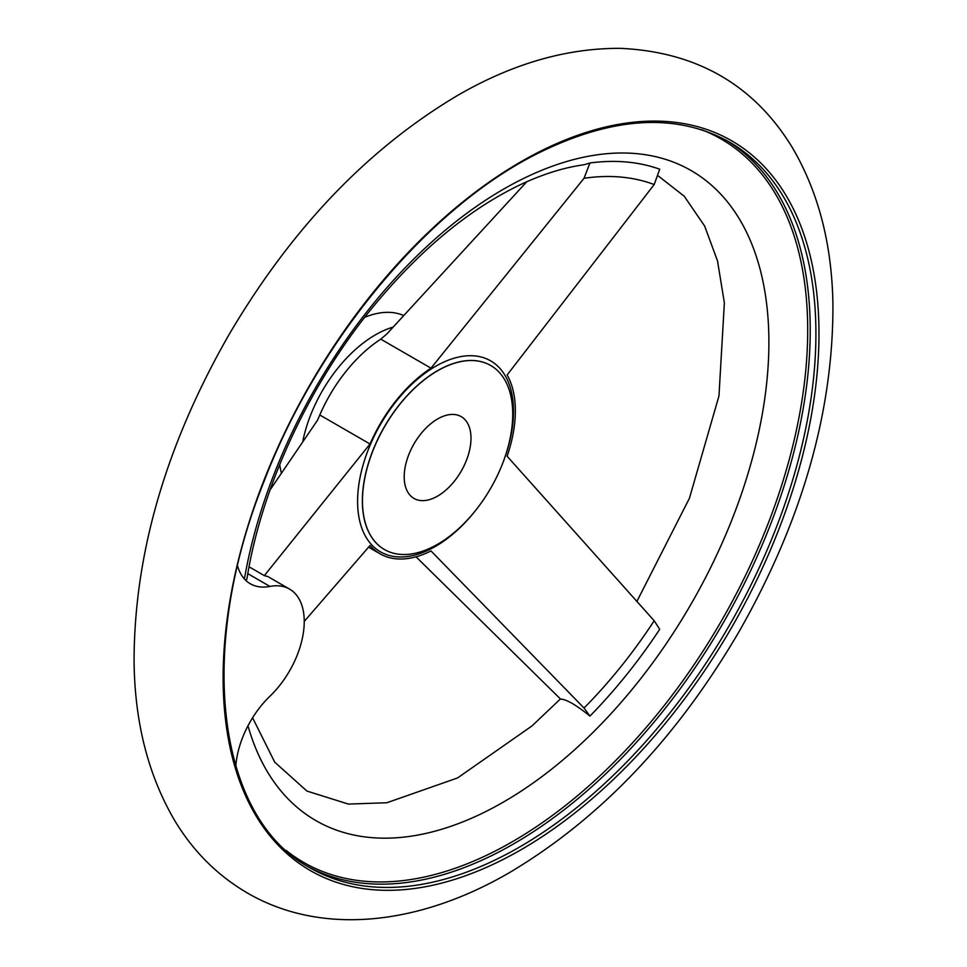 <?xml version="1.0" encoding="UTF-8"?>
<svg xmlns="http://www.w3.org/2000/svg" width="967" height="967" viewBox="0 0 967 967"><rect width="100%" height="100%" fill="white"/><g stroke="black" fill="none" stroke-linecap="round" stroke-linejoin="round"><path stroke-width="1.45" d="M237.544 565.925A70.833 40.892 120 0 0 250.344 583.778A70.833 40.892 120 0 0 269.95 586.437L247.806 573.649M235.827 766.263A70.833 40.892 120 0 1 269.95 696.204A70.833 40.892 120 0 0 289.568 589.096L267.944 576.61L264.342 575.631L370.035 443.998A112.16 64.753 120 0 1 431.004 368.161L584.032 178.279L589.955 162.988L584.056 164.753C565.006 167.351 544.808 173.516 523.437 183.259C470.796 207.748 420.488 249.148 372.525 307.47C308.364 385.954 261.09 488.553 246.887 579.148L245.545 580.127M589.955 162.988A362.71 209.416 -60 0 1 659.712 169.213L654.188 184.54L507.119 374.966A112.16 64.753 120 0 1 507.119 456.243L654.188 620.754L659.712 629.299A362.71 209.416 -60 0 1 589.955 716.076C575.969 704.822 566.191 699.177 560.606 699.129L416.028 556.811M654.188 620.754A346.283 199.927 -60 0 1 584.032 708.025L431.004 550.948A112.16 64.753 120 0 1 379.971 553.765A112.16 64.753 120 0 1 370.035 545.497L304.242 621.418M270.035 489.979L317.563 420.149L319.787 414.988A112.16 64.753 -60 0 1 380.756 339.151L381.602 338.631M431.004 368.161L380.756 339.151L386.824 333.99L526.761 181.76M264.342 575.631L249.051 566.807M370.035 443.998L319.787 414.988M437.604 496.095A47.226 27.269 -60 0 1 413.985 498.428A47.226 27.269 -60 0 1 413.985 443.901A47.226 27.269 -60 0 1 461.211 416.632A47.226 27.269 -60 0 1 468.451 454.478A47.226 27.269 -60 0 1 437.604 496.095M281.3 472.766A106.261 61.344 -60 0 1 279.729 464.498M364.704 317.333A106.261 61.344 -60 0 1 403.106 315.266M437.604 544.288A106.261 61.344 -60 0 1 384.479 549.546A106.261 61.344 -60 0 1 384.467 426.858A106.261 61.344 -60 0 1 490.728 365.514A106.261 61.344 -60 0 1 507.01 450.658A106.261 61.344 -60 0 1 437.604 544.288M584.032 708.025L589.955 716.076M289.568 589.096A70.833 40.892 120 0 0 269.95 586.437M476.102 509.802A110.25 63.653 -60 0 1 435.549 546.355A110.25 63.653 -60 0 1 357.633 504.194A110.25 63.653 -60 0 1 430.581 369.382A110.25 63.653 -60 0 1 502.26 371.255A110.25 63.653 -60 0 1 502.115 464.74M584.032 178.279A346.283 199.927 -60 0 1 654.188 184.54M302.913 440.674A106.261 61.344 -60 0 1 392.626 327.233M726.253 140.263A419.122 241.98 -60 0 1 786.884 477.033A419.122 241.98 -60 0 1 513.852 843.768A419.122 241.98 -60 0 1 307.168 866.142M702.163 129.916A417.599 241.097 -60 0 1 789.906 457.089A417.599 241.097 -60 0 1 512.413 841.689A417.599 241.097 -60 0 1 286.159 850.452M519.545 847.056A419.122 241.98 -60 0 1 309.996 867.81C216.693 817.707 196.168 650.066 264.124 481.143C318.336 339.659 428.961 207.385 538.208 153.185C612.619 116.427 676.247 112.656 729.106 141.871A419.122 241.98 -60 0 1 793.351 477.722A419.122 241.98 -60 0 1 519.545 847.056M521.056 849.727A421.334 243.261 -60 0 1 263.036 482.666A421.334 243.261 -60 0 1 779.064 184.733A421.334 243.261 -60 0 1 521.056 849.727M244.421 578.955A375.293 216.681 -60 0 1 648.458 155.228A375.293 216.681 -60 0 1 660.521 651.988A375.293 216.681 -60 0 1 247.987 725.782M384.419 549.522A106.261 61.344 -60 0 1 384.37 549.486A106.261 61.344 -60 0 1 384.37 426.798A106.261 61.344 -60 0 1 490.632 365.453A106.261 61.344 -60 0 1 490.68 365.478M510.08 872.258C600.434 818.384 676.827 738.051 739.284 631.258C801.945 520.971 833.167 412.28 832.938 305.197C832.091 244.639 818.481 191.974 792.118 147.202C753.873 84.83 696.651 51.88 620.451 48.35C566.577 48.036 512.305 63.737 457.633 95.419C367.267 149.099 290.801 229.288 228.236 335.984C165.72 445.69 134.328 553.946 134.062 660.751C134.618 721.829 148.096 774.966 174.471 820.161C193.279 851.564 218.01 876.102 248.676 893.75C323.897 936.636 421.213 924.259 510.08 872.258M252.592 717.78L274.701 762.129L306.914 791.054L348.41 804.085L386.873 802.743L457.524 777.964L531.959 725.963L560.425 698.96M636.842 601.51L689.435 498.259L718.964 395.938L724.368 302.852L717.526 260.981L704.665 226.073L684.237 196.228L658.515 176.127M368.5 547.141L379.971 553.765"/></g></svg>
